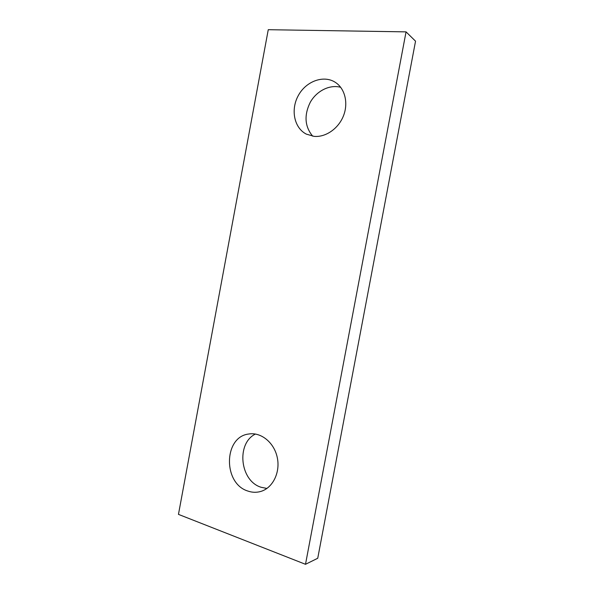 <?xml version="1.0" encoding="UTF-8"?>
<svg xmlns="http://www.w3.org/2000/svg" width="594" height="594" viewBox="0 0 594 594"><rect width="100%" height="100%" fill="white"/><g stroke="black" fill="none" stroke-linecap="round" stroke-linejoin="round"><path stroke-width="0.89" d="M305.502 564.3L406.051 31.868L268.258 29.7L178.46 514.374L305.502 564.3L317.738 558.263L415.54 41.172L406.051 31.868M312.711 136.189C304.737 126.559 303.928 115.251 310.283 102.257C316.684 90.867 329.759 84.274 340.689 87.311M314.122 136.368L306.356 134.133C294.045 127.933 290.399 109.43 298.47 95.255C306.326 80.962 324.146 74.621 335.721 82.603C345.144 88.929 348.522 103.482 343.347 116.134C338.238 128.816 325.519 137.459 314.122 136.368M266.929 488.439L261.078 487.266C239.835 480.888 236.093 443.31 255.457 434.036M247.809 491.03C222.787 483.419 223.648 436.828 248.663 434.028C260.848 431.86 274.079 442.396 277.235 457.373C280.546 472.312 272.817 488.06 260.677 491.476C256.408 492.686 252.116 492.537 247.809 491.03"/></g></svg>

